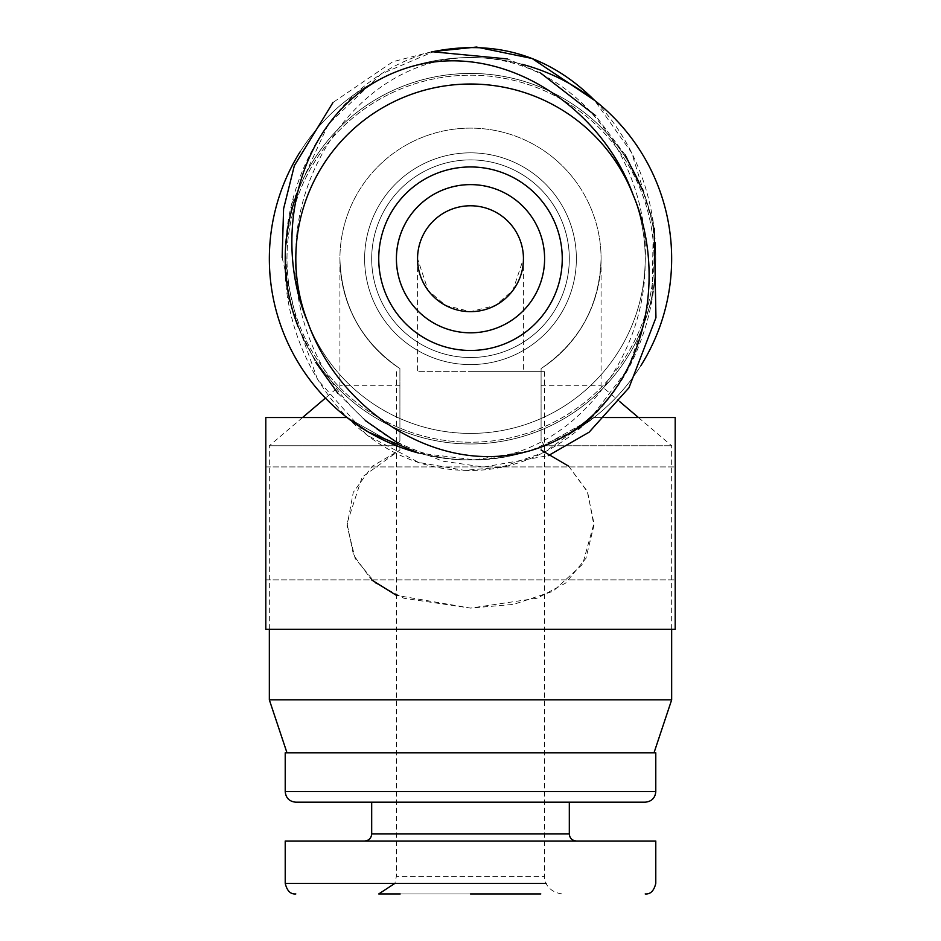 <?xml version="1.0" encoding="UTF-8"?>
<svg xmlns="http://www.w3.org/2000/svg" width="941" height="941" viewBox="0 0 941 941"><rect width="100%" height="100%" fill="white"/><g stroke="black" fill="none" stroke-linecap="round" stroke-linejoin="round"><path stroke-width="0.71" stroke-dasharray="4.71 3.53" d="M417.569 310.577A74.116 74.116 0 0 0 523.431 310.577M396.42 256.611A74.116 74.116 0 0 1 470.5 184.601A74.116 74.116 0 0 1 544.604 259.41A74.116 74.116 0 0 1 469.1 332.808A74.116 74.116 0 0 1 396.42 256.611M465.301 442.152A183.519 183.519 0 0 0 631.964 171.497A183.519 183.519 0 0 0 314.235 162.487A183.519 183.519 0 0 0 465.301 442.152M285.299 253.458A185.283 185.283 0 0 0 558.554 421.721A185.283 185.283 0 0 0 567.646 100.946A185.283 185.283 0 0 0 285.299 253.458A185.283 185.283 0 0 0 558.554 421.721A185.283 185.283 0 0 0 567.646 100.946A185.283 185.283 0 0 0 285.299 253.458M371.73 255.917A98.817 98.817 0 0 0 517.468 345.653A98.817 98.817 0 0 0 522.314 174.567A98.817 98.817 0 0 0 371.73 255.917A98.817 98.817 0 0 0 517.468 345.653A98.817 98.817 0 0 0 522.314 174.567A98.817 98.817 0 0 0 371.73 255.917M464.807 459.784C360.909 457.079 290.322 350.993 295.874 253.882C295.439 156.488 373.036 53.919 476.581 57.648C580.409 60.624 650.549 166.581 645.126 263.433C645.479 360.709 568.517 463.125 464.807 459.784A201.162 201.162 0 0 1 269.361 255.858A201.162 201.162 0 0 1 470.5 57.554A201.162 201.162 0 0 1 671.639 261.563A201.162 201.162 0 0 1 464.807 459.784M464.501 470.371C544.757 473.394 615.532 413.193 641.092 339.913C671.121 259.763 654.96 162.064 594.547 100.358L631.634 152.771L653.325 222.594L652.066 299.461L627.929 369.013L588.654 420.792L544.11 452.374L501.565 467.159L464.501 470.371L418.674 462.431L366.661 434.965L317.646 379.729L287.993 296.921L285.429 249.836L292.039 203.28L328.338 124.13L381.023 74.092L434.142 51.426C344.135 72.61 286.346 164.746 285.288 253.647C279.406 356.416 354.969 467.736 464.501 470.371M470.5 205.773A52.931 52.931 0 0 1 516.35 285.182A52.931 52.931 0 0 1 424.65 285.182A52.931 52.931 0 0 1 470.5 205.773M470.5 184.601A74.116 74.116 0 0 1 488.861 330.514A74.116 74.116 0 0 1 401.56 285.899A74.116 74.116 0 0 1 470.5 184.601M523.431 258.716C525.56 274.196 509.681 310.93 470.5 311.647C431.319 310.93 415.44 274.196 417.569 258.716L428.155 290.475L445.587 305.425L470.5 311.647L495.413 305.425L512.845 290.475L523.431 258.716L523.431 371.648L417.569 371.648L523.431 371.648M470.5 371.648L544.616 371.648L470.5 371.648M641.033 365.402A201.162 201.162 0 0 1 418.663 453.08L474.57 459.831L529.807 450.927L575.245 430.449L593.971 417.522L675.191 417.522L675.191 629.27L675.191 417.522L675.191 629.27L265.809 629.27L265.809 417.522L265.809 629.27L265.809 417.522L347.029 417.522L399.913 447.081L399.913 450.01L399.913 447.081L347.029 417.522M299.979 152.007A201.162 201.162 0 0 1 470.5 57.554A201.162 201.162 0 0 0 396.479 445.752L399.913 447.081L396.479 445.752L269.338 445.752L396.479 445.752L399.913 440.635L399.913 368.566A130.576 130.576 0 0 1 371.813 173.203A130.576 130.576 0 0 1 569.187 173.203A130.576 130.576 0 0 1 541.087 368.566C579.609 342.065 599.605 305.449 601.076 258.716C599.605 305.449 579.609 342.065 541.087 368.566L541.087 440.635L541.087 368.566A130.576 130.576 0 0 0 569.187 173.203A130.576 130.576 0 0 0 371.813 173.203A130.576 130.576 0 0 0 399.913 368.566C361.391 342.065 341.395 305.449 339.924 258.716C341.395 305.449 361.391 342.065 399.913 368.566L399.913 440.635L396.479 445.752A201.162 201.162 0 0 1 470.5 57.554A201.162 201.162 0 0 1 544.521 445.752L541.087 440.635L544.521 445.752L671.662 445.752L544.521 445.752L541.087 447.081L541.087 450.01L568.646 466.195L587.643 492.119L593.936 525.501L585.949 558.307L565.565 583.138L537.229 598.205L470.571 608.098L403.971 598.276L375.577 583.244L355.157 558.507L347.064 525.796L353.275 492.319L372.307 466.242L399.913 450.01L362.109 477.146L347.029 523.396L353.51 555.025L371.519 579.856M541.087 385.763L601.076 385.763L541.087 385.763M399.913 385.763L339.924 385.763L399.913 385.763M522.326 64.341A201.162 201.162 0 0 0 470.5 57.554A201.162 201.162 0 0 1 544.521 445.752L541.087 447.081L541.087 450.01M470.5 75.198A183.519 183.519 0 0 1 654.007 260.445A183.519 183.519 0 0 1 467.03 442.188A183.519 183.519 0 0 1 287.064 253.517A183.519 183.519 0 0 1 470.5 75.198M541.087 447.081L593.971 417.522L541.087 447.081C582.973 430.802 607.945 405.736 585.843 423.509C564.929 439.576 515.55 461.419 470.429 459.867C425.297 461.384 375.824 439.459 355.051 423.45C333.102 405.783 358.18 430.896 399.913 447.081L399.913 450.01L399.913 447.081M568.623 466.171L587.231 491.19L593.971 523.396L582.655 564.2L553.014 591.301L513.645 604.381L470.5 608.098L396.384 595.347M269.338 699.845L671.662 699.845M470.5 752.788L286.981 752.788L470.5 752.788M655.783 752.788L285.217 752.788M645.185 802.191L295.815 802.191M569.317 802.191L371.683 802.191M400.207 893.95L470.5 893.95M540.793 893.95L378.741 893.95M396.384 371.648L396.384 876.306L544.616 876.306L396.384 876.306L394.914 883.364M364.626 841.019L576.374 841.019L364.626 841.019M285.217 841.019L655.783 841.019M431.837 51.696L392.832 61.718L333.02 102.475M282.147 257.611L298.05 326.445M298.156 326.703L315.788 362.45M337.89 393.314L365.249 420.533M397.42 442.764L442.482 461.125L483.709 467.042L548.297 455.644M654.254 228.345L642.891 190.823M625.212 154.959L595.665 115.743M540.581 73.01L507.611 58.954M378.576 294.956A98.817 98.817 0 0 1 485.074 160.982A98.817 98.817 0 0 1 547.85 320.199A98.817 98.817 0 0 1 378.576 294.956A98.817 98.817 0 0 1 485.074 160.982A98.817 98.817 0 0 1 547.85 320.199A98.817 98.817 0 0 1 378.576 294.956M297.238 193.07A185.283 185.283 0 0 1 642.832 190.67M642.879 190.8A185.283 185.283 0 0 1 538.44 431.084A185.283 185.283 0 0 1 298.132 326.668A185.283 185.283 0 0 1 497.824 75.456A185.283 185.283 0 0 1 615.532 374A185.283 185.283 0 0 1 298.132 326.668M295.874 253.764A174.685 174.685 0 0 0 553.52 412.417A174.685 174.685 0 0 0 562.095 109.956A174.685 174.685 0 0 0 295.874 253.764M364.673 255.717A105.874 105.874 0 0 0 520.82 351.863A105.874 105.874 0 0 0 526.007 168.557A105.874 105.874 0 0 0 364.673 255.717M385.14 292.369A91.759 91.759 0 0 0 534.018 324.927A91.759 91.759 0 0 0 507.693 174.826A91.759 91.759 0 0 0 378.776 256.117M655.783 791.604L285.217 791.604M546.086 883.364L285.217 883.364M569.317 833.949L371.683 833.949M372.001 297.544A105.874 105.874 0 0 1 486.121 153.995A105.874 105.874 0 0 1 553.379 324.598A105.874 105.874 0 0 1 372.001 297.544M633.034 194.669A174.685 174.685 0 0 1 534.559 421.239A174.685 174.685 0 0 1 307.989 322.787M417.569 258.716L417.569 371.648M265.809 579.856L675.191 579.856L265.809 579.856M265.809 466.924L675.191 466.924L265.809 466.924M601.076 258.716L601.076 385.763L619.484 401.407M339.924 258.716L339.924 385.763L325.433 398.078M593.971 417.522L605.51 417.522M638.445 417.522L671.662 445.752L671.662 629.27M302.555 417.522L269.338 445.752L269.338 629.27M544.616 371.648L544.616 876.306C543.745 877.777 545.568 891.797 562.259 893.95"/><path stroke-width="1.41" d="M523.431 310.577A74.116 74.116 0 0 0 499.483 190.505A74.116 74.116 0 0 0 417.569 310.577M594.547 100.358C549.803 55.742 496.342 39.428 434.154 51.426L476.499 47.05L532.124 58.507L594.536 100.346M470.5 205.773A52.931 52.931 0 0 1 516.35 285.182A52.931 52.931 0 0 1 424.65 285.182A52.931 52.931 0 0 1 470.5 205.773M299.979 152.007A201.162 201.162 0 0 0 418.663 453.08L368.366 432.013L347.029 417.522L265.809 417.522L265.809 629.27L675.191 629.27L675.191 417.522L605.51 417.522M522.326 64.341A201.162 201.162 0 0 1 641.033 365.402M396.384 595.347L371.519 579.856M541.087 450.01L568.623 466.171M671.662 629.27L671.662 699.845L269.338 699.845L269.338 629.27M285.217 752.788L655.783 752.788L655.783 791.604C655.207 797.98 651.678 801.509 645.185 802.191L295.815 802.191C289.381 801.567 285.852 798.039 285.217 791.604L285.217 752.788M364.626 841.019C368.919 840.595 371.272 838.243 371.683 833.949L371.683 802.191L569.317 802.191L569.317 833.949C569.693 838.208 572.046 840.56 576.374 841.019M394.914 883.364L378.741 893.95L400.207 893.95M470.5 893.95L540.793 893.95M645.197 893.95C650.454 894.385 653.983 890.856 655.783 883.364L655.783 841.019L285.217 841.019L285.217 883.364L546.086 883.364M333.02 102.475L294.357 165.651L283.582 208.82L282.147 257.611M315.788 362.45L337.89 393.314M365.249 420.533L397.42 442.764M548.297 455.644L589.125 432.19L628.988 387.739L655.948 317.646L654.254 228.345M642.891 190.823L625.212 154.959M595.665 115.743L540.581 73.01M507.611 58.954L431.837 51.696M396.714 71.575C299.944 109.474 269.667 233.262 307.942 322.681C340.666 414.405 448.539 484.45 544.639 445.705C641.256 407.571 671.156 284.076 633.093 194.846C600.323 103.251 493.108 33.147 396.714 71.575M401.56 285.899A74.116 74.116 0 0 1 481.427 185.412A74.116 74.116 0 0 1 528.513 304.825A74.116 74.116 0 0 1 401.56 285.899M298.132 326.668A185.283 185.283 0 0 1 297.238 193.07M378.776 256.117A91.759 91.759 0 0 0 385.14 292.369A91.759 91.759 0 0 1 484.039 167.957A91.759 91.759 0 0 1 542.322 315.811A91.759 91.759 0 0 1 385.14 292.369M285.217 791.604L655.783 791.604M371.683 833.949L569.317 833.949M307.989 322.787A174.685 174.685 0 0 1 406.441 96.194A174.685 174.685 0 0 1 633.034 194.669M619.484 401.407L638.445 417.522M325.433 398.078L302.555 417.522M654.019 752.788L671.662 699.845M286.981 752.788L269.338 699.845M285.229 883.364C287.017 890.856 290.546 894.397 295.815 893.95"/></g></svg>
